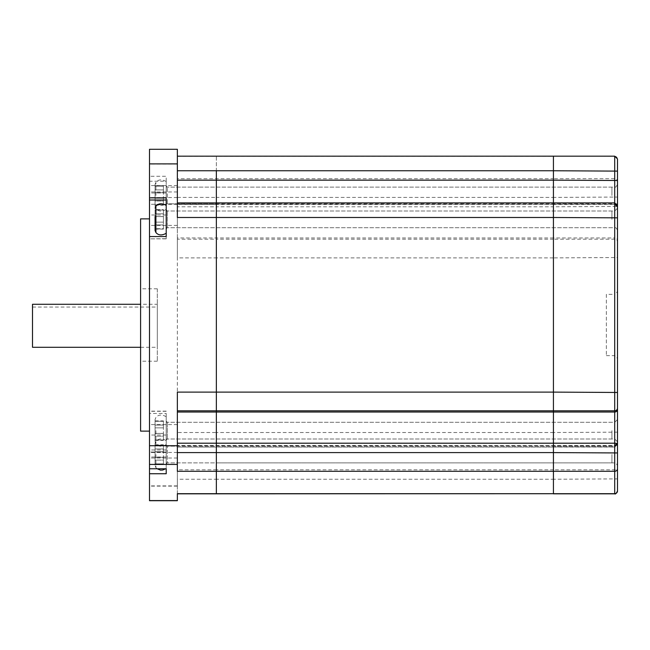 <?xml version="1.0" encoding="UTF-8"?>
<svg xmlns="http://www.w3.org/2000/svg" width="650" height="650" viewBox="0 0 650 650"><rect width="100%" height="100%" fill="white"/><g stroke="black" fill="none" stroke-linecap="round" stroke-linejoin="round"><path stroke-width="0.49" stroke-dasharray="3.25 2.44" d="M606.361 294.361L606.361 355.639L606.361 294.361L614.713 294.361L614.713 355.639L614.713 294.361L617.5 291.574L617.5 358.158M617.5 441.691L617.5 419.502L617.5 441.691M617.5 230.409L617.5 208.211L617.5 230.409M553.426 422.354L553.426 439.002L553.426 422.354M553.426 446.233L553.426 462.881L553.426 446.233M553.426 187.184L553.426 203.832L553.426 187.184M553.426 211.071L553.426 227.711L553.426 211.071M177.361 500.703L177.361 432.51L177.361 447.102L553.426 447.102L553.426 237.973L614.713 237.973L614.713 493.829M177.361 493.691L177.361 479.245L216.361 479.245L216.361 493.829L216.361 445.534L216.361 447.102L553.426 447.102L553.426 445.762L614.713 445.762A2.787 2.762 180 0 0 617.5 442.999L617.5 208.309M177.361 479.245L177.361 469.844L216.361 469.844L216.361 479.245L553.426 479.245L553.426 493.829L553.426 445.534L553.426 446.964L614.713 446.964A2.787 2.762 -0 0 0 617.5 444.202M177.361 149.297L177.361 204.466L216.361 204.466L216.361 202.898L216.361 204.466L553.426 204.466L553.426 202.898L553.426 204.238L614.713 204.466L614.713 202.898L614.713 204.238A2.787 2.762 180 0 1 617.5 207.001L617.5 205.798A2.787 2.762 -0 0 0 614.713 203.036L553.426 203.036L553.426 204.466L216.361 204.238L216.361 203.036L216.361 204.466L177.361 204.238L177.361 203.036L553.426 202.898L553.426 204.466L614.713 204.466L617.5 207.252M617.5 490.929L617.5 478.887L553.426 479.245L553.426 469.844L216.361 469.844L216.361 432.51L177.361 432.51L177.361 178.701L553.426 178.701L553.426 156.171L614.713 156.309L614.713 237.973A2.787 2.762 180 0 1 617.5 240.736M177.361 156.309L216.361 156.309L216.361 197.405L553.426 197.405L553.426 178.701L553.426 237.973L553.426 206.798L617.5 206.448L617.5 181.464A2.787 2.762 180 0 0 614.713 178.701L553.426 178.701L553.426 156.309L216.361 156.309L216.361 237.973L553.426 237.973L553.426 239.184L614.713 239.184A2.787 2.762 180 0 1 617.5 241.946M177.361 469.844L177.361 445.534L553.426 445.534L553.426 469.844L614.713 469.844L617.5 469.495L617.5 443.471M617.5 184.421L617.5 206.619L614.713 203.832L614.713 187.119L614.713 203.832L216.361 203.832L216.361 187.119L216.361 203.832L216.361 187.119L216.361 203.832L167.326 203.832L167.326 187.119L167.326 203.832L166.213 204.945L166.213 186.006L166.213 204.945M617.5 452.944L617.5 465.668C616.265 463.223 615.339 462.296 614.713 462.881L614.713 446.168L614.713 462.881L216.361 462.881L216.361 446.168L216.361 462.881L216.361 446.168L216.361 462.881L167.326 462.881L167.326 446.168L167.326 462.881L166.213 463.994L166.213 445.055L166.213 463.994M166.213 228.751L166.213 209.885L166.213 228.751M167.326 211.071L167.326 227.711L167.326 211.071M166.213 440.034L166.213 421.168L166.213 440.034M167.326 422.354L167.326 439.002L167.326 422.354M140.587 289.079L140.587 361.213L140.587 289.079M157.3 289.079L157.3 361.213L157.3 289.079M140.587 218.863L140.587 431.137M149.5 430.276L149.5 218.863L149.5 430.276M149.5 181.22L149.5 214.979L149.5 176.256L166.213 176.256L166.213 181.22L149.5 181.22L149.5 413.449L166.213 413.449L166.213 452.132L149.5 452.132L149.5 500.703M166.213 181.22L166.213 176.256M149.5 191.856L149.5 164.117L149.5 191.856M177.361 191.856L177.361 164.117L177.361 191.856M149.5 225.274L149.5 197.527L149.5 225.274M177.361 225.274L177.361 197.527L177.361 225.274M149.5 485.769L149.5 458.023L149.5 485.769M177.361 485.769L177.361 458.023L177.361 485.769M149.5 452.359L149.5 424.621L149.5 452.359M177.361 452.359L177.361 424.621L177.361 452.359M216.361 422.354L216.361 439.002L216.361 422.354M216.361 211.071L216.361 227.711L216.361 211.071M157.3 304.289L157.3 347.287L157.3 304.289L140.587 304.289M177.361 446.964L177.361 445.762L614.713 445.534L617.5 442.747M177.361 392.113L177.361 471.299M177.361 217.49L177.361 203.036M149.5 149.297L149.5 176.256M177.361 178.701L177.361 237.973L216.361 237.973L216.361 239.184L216.361 206.798L553.426 206.798L553.426 197.405L617.5 197.056M177.361 447.102L216.361 447.102L216.361 257.887L177.361 257.887L177.361 237.973M617.5 444.316L614.713 447.102L553.426 447.102L553.426 432.51L216.361 432.51L216.361 239.184L553.426 239.184L553.426 257.887L617.5 257.53M149.5 468.78L149.5 435.029L149.5 468.78M149.5 238.696L149.5 236.551L149.5 238.859L166.213 238.696L166.213 236.551L166.213 238.696M149.5 452.132L149.5 413.449M166.213 452.132L166.213 413.449M166.213 205.433L166.213 233.285M166.213 197.868L166.213 200.013M166.213 452.043L166.213 435.029L166.213 468.78L166.213 452.043L149.5 452.043M32.5 304.289L32.5 347.287M32.5 307.036L157.3 307.036M177.361 197.405L216.361 197.405L216.361 206.798L177.361 206.798M617.5 432.161L553.426 432.51L553.426 257.887L216.361 257.887L216.361 239.184L177.361 239.184M155.074 209.609L155.074 219.359L155.074 216.572L163.426 216.572L163.426 209.609L163.426 222.146L163.426 216.572L155.074 216.572L155.074 213.785L163.426 213.785L155.074 213.785L155.074 209.609L163.426 209.609M611.926 219.359L611.926 210.998L611.926 219.359M155.074 216.572L163.426 216.572L155.074 216.572L155.074 229.109L155.074 224.932L155.074 228.703L163.426 229.109L163.426 222.146L163.426 228.703L155.074 228.703M155.074 222.146L163.426 222.146L155.074 222.146M155.074 210.015L163.426 210.015L155.074 210.015M166.213 195.479L166.213 181.545L166.213 195.479M155.074 195.479L155.074 184.308L155.074 195.479L155.074 192.692L163.426 192.692L163.426 185.729L163.426 198.258L163.426 192.692L155.074 192.692L155.074 185.729L155.074 206.643L155.074 195.479M611.926 195.479L611.926 187.119L611.926 195.479M155.074 201.045L155.074 205.229L155.074 198.258L155.074 201.045L163.426 201.045L163.426 198.258L163.426 205.229L163.426 201.045L155.074 201.045M155.074 204.823L163.426 204.823L155.074 204.823M155.074 198.258L163.426 198.258L155.074 198.258M155.074 186.136L163.426 186.136L155.074 186.136M155.074 192.692L163.426 192.692L155.074 192.692M166.213 454.521L166.213 468.455L166.213 454.521M155.074 454.521L155.074 443.357L155.074 454.521L155.074 451.742L163.426 451.742L163.426 444.771L163.426 457.308L163.426 451.742L155.074 451.742L155.074 444.771L155.074 465.692L155.074 454.521M611.926 454.521L611.926 462.881L611.926 454.521M155.074 460.094L155.074 464.271L155.074 457.308L155.074 460.094L163.426 460.094L163.426 457.308L163.426 464.271L163.426 460.094L155.074 460.094M155.074 463.864L163.426 463.864L155.074 463.864M155.074 457.308L163.426 457.308L155.074 457.308M155.074 445.177L163.426 445.177L155.074 445.177M155.074 451.742L163.426 451.742L155.074 451.742M166.213 430.641L166.213 444.567L166.213 430.641M155.074 430.641L155.074 419.469L155.074 430.641L155.074 427.854L163.426 427.854L163.426 420.891L163.426 433.428L163.426 427.854L155.074 427.854L155.074 420.891L155.074 441.813L155.074 430.641M611.926 430.641L611.926 439.002L611.926 430.641M155.074 436.215L155.074 440.391L155.074 433.428L155.074 436.215L163.426 436.215L163.426 433.428L163.426 440.391L163.426 436.215L155.074 436.215M155.074 439.985L163.426 439.985L155.074 439.985M155.074 433.428L163.426 433.428L155.074 433.428M155.074 421.298L163.426 421.298L155.074 421.298M155.074 427.854L163.426 427.854L155.074 427.854M614.713 422.354L614.713 439.002L614.713 422.354M614.713 211.071L614.713 227.711L614.713 211.071M614.713 156.171L614.713 156.309A2.787 2.762 180 0 1 617.5 159.071M166.213 192.993L149.5 192.993M177.361 149.435L149.5 149.435M177.361 185.575L149.5 185.575M177.361 204.287L149.5 204.287M177.361 486.119L149.5 486.119M166.213 197.957L149.5 197.957M166.213 411.296L149.5 411.296M166.213 449.979L149.5 449.979M166.213 457.007L149.5 457.007M155.903 232.513L155.903 206.204M155.074 224.932L163.426 224.932L155.074 224.932M155.903 195.479L155.903 182.325L155.903 195.479M155.074 189.906L163.426 189.906L155.074 189.906M155.903 454.521L155.903 467.675L155.903 454.521M155.074 448.955L163.426 448.955L155.074 448.955M155.903 430.641L155.903 443.796L155.903 430.641M155.074 425.067L163.426 425.067L155.074 425.067M606.361 355.639L614.713 355.639L617.5 358.426M166.213 421.168L167.326 422.289L614.713 422.289L617.5 419.502M166.213 445.055L167.326 446.168L614.713 446.168L617.5 443.381M166.213 186.006L167.326 187.119L614.713 187.119C615.298 187.728 616.224 186.794 617.5 184.332M166.213 209.885L167.326 210.998L614.713 210.998L617.5 208.211M166.213 440.115L167.326 439.002L614.713 439.002L617.5 441.789M166.213 228.832L167.326 227.711L614.713 227.711C615.778 227.37 616.704 228.296 617.5 230.498M157.3 361.213L140.587 361.213M177.361 191.969L149.5 191.969M177.361 225.387L149.5 225.387M177.361 485.883L149.5 485.883M177.361 452.473L149.5 452.473M177.361 424.621L149.5 424.621M177.361 458.023L149.5 458.023M177.361 197.527L149.5 197.527M177.361 164.117L149.5 164.117M166.213 214.979L149.5 214.979M166.213 411.141L149.5 411.141M166.213 238.859L149.5 238.859M166.213 435.029L149.5 435.029M157.3 288.787L140.587 288.787M140.587 347.287L157.3 347.287M611.926 210.998L166.213 210.998M611.926 227.711L166.213 227.711M155.074 229.109L163.426 229.109M166.213 209.406C161.826 211.819 158.389 211.559 155.903 208.626L155.074 206.643M166.213 181.545C161.826 179.132 158.389 179.392 155.903 182.325L155.074 184.308M611.926 187.119L166.213 187.119M611.926 203.832L166.213 203.832M155.074 205.229L163.426 205.229M155.074 185.729L163.426 185.729M166.213 468.455L165.701 468.78M157.202 468.78L155.903 467.675L155.074 465.692M166.213 440.594C161.826 438.181 158.389 438.441 155.903 441.374L155.074 443.357M611.926 446.168L166.213 446.168M611.926 462.881L166.213 462.881M155.074 464.271L163.426 464.271M155.074 444.771L163.426 444.771M166.213 444.567C161.826 446.989 158.389 446.729 155.903 443.796L155.074 441.813M166.213 416.715C161.826 414.302 158.389 414.554 155.903 417.487L155.074 419.469M611.926 422.289L166.213 422.289M611.926 439.002L166.213 439.002M155.074 440.391L163.426 440.391M155.074 420.891L163.426 420.891"/><path stroke-width="0.97" d="M617.5 358.158L617.5 291.574M617.5 465.668L617.5 442.999M617.5 206.619L617.5 184.421M177.361 452.595L553.426 452.595L553.426 493.829L614.713 493.829L614.713 156.171L617.5 158.957L617.5 207.001M177.361 170.755L216.361 170.755L216.361 493.691L177.361 493.691L177.361 500.703L149.5 500.703L149.5 473.744L166.213 473.744L166.213 468.78L149.5 468.78L149.5 236.551L166.213 236.551L166.213 197.868L149.5 197.868L149.5 149.297L177.361 149.297L177.361 217.49L216.361 217.49L216.361 471.299L553.426 471.299L553.426 443.202L614.713 443.202L617.5 443.552L617.5 490.929A2.787 2.762 180 0 1 614.713 493.691L177.361 493.829M617.5 171.112L553.426 170.755L553.426 156.171L553.426 180.156L553.426 170.755L216.361 170.755L216.361 217.49L553.426 217.49L553.426 452.595L617.5 452.944L617.5 443.471M617.5 468.536A2.787 2.762 180 0 1 614.713 471.299L553.426 471.299L553.426 493.691L216.361 493.691L216.361 471.299L177.361 471.299L177.361 392.113L553.426 392.113L553.426 202.898L614.713 202.898L617.5 205.684L617.5 443.552M177.361 180.156L553.426 180.156L553.426 217.49L617.5 217.839M617.5 208.309L617.5 206.448M617.5 181.464L617.5 158.957M617.5 478.887L617.5 469.495M149.5 431.137L140.587 431.137L140.587 218.863L149.5 218.863M149.5 197.868L149.5 236.551M149.5 468.78L149.5 473.744M149.5 200.013L166.213 200.013L166.213 205.433C161.826 203.011 158.389 203.271 155.903 206.204L155.903 232.513L155.074 230.531L155.074 216.572M155.903 232.513C158.389 235.446 161.826 235.698 166.213 233.285L166.213 236.551M166.213 468.78L166.213 473.744M140.587 347.287L32.5 347.287L32.5 304.289L140.587 304.289M617.5 392.47L553.426 392.113L553.426 443.202L177.361 443.202M617.5 180.505L553.426 180.156L553.426 202.898L177.361 202.898M155.074 228.703L155.074 230.531M155.074 224.932L155.074 222.146L155.074 224.932M177.361 412.027L614.713 412.027A2.787 2.762 180 0 0 617.5 409.264M177.361 410.816L614.713 410.816A2.787 2.762 180 0 0 617.5 408.054M177.361 500.565L149.5 500.565M177.361 464.425L149.5 464.425M177.361 445.721L149.5 445.721M177.361 163.881L149.5 163.881M177.361 156.171L614.713 156.171M614.713 493.829C615.339 494.414 616.265 493.488 617.5 491.043M155.903 206.204L155.074 208.187M165.701 468.78L162.687 470.031L160.485 470.129L157.202 468.78"/></g></svg>
